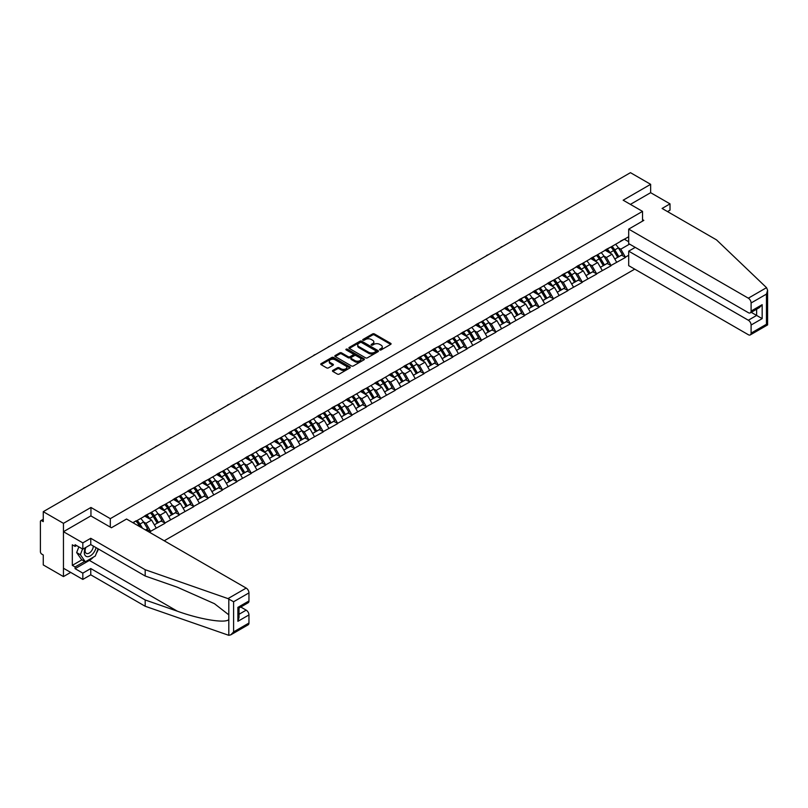 <?xml version="1.0" encoding="UTF-8"?>
<svg xmlns="http://www.w3.org/2000/svg" width="808" height="808" viewBox="0 0 808 808"><rect width="100%" height="100%" fill="white"/><g stroke="black" fill="none" stroke-linecap="round" stroke-linejoin="round"><path stroke-width="1.21" d="M379.821 349.935A0.899 0.515 0 0 0 381.083 349.935L390.708 344.38A1.283 0.737 0 0 0 391.082 343.854A1.283 0.737 0 0 0 390.708 343.339L374.407 333.926A1.283 0.737 0 0 0 372.599 333.926L362.974 339.481A0.899 0.515 0 0 0 364.246 340.208L365.489 339.491A4.101 2.363 0 0 1 371.286 339.491L372.639 340.279A4.101 2.363 0 0 1 373.841 341.946A4.101 2.363 0 0 1 372.639 343.622L371.397 344.339A0.899 0.515 0 0 0 372.66 345.077L373.912 344.359A4.101 2.363 0 0 1 379.699 344.359L381.063 345.137A4.101 2.363 0 0 1 382.265 346.814A4.101 2.363 0 0 1 381.063 348.48L379.821 349.207A0.899 0.515 0 0 0 379.821 349.935L379.821 349.207M332.846 370.407A1.283 0.737 0 0 0 332.472 370.933A1.283 0.737 0 0 0 332.846 371.458L337.421 374.094A1.283 0.737 0 0 0 339.229 374.094L349.914 367.933A1.283 0.737 0 0 0 350.288 367.408A1.283 0.737 0 0 0 349.914 366.882L333.623 357.479A1.283 0.737 0 0 0 331.805 357.479L321.13 363.64A1.283 0.737 0 0 0 320.746 364.166A1.283 0.737 0 0 0 321.13 364.691L326.644 367.872A1.283 0.737 0 0 0 328.462 367.872L333.027 365.236A1.283 0.737 0 0 0 333.411 364.711A1.283 0.737 0 0 0 333.027 364.196L330.29 362.61A3.424 1.98 0 0 1 329.29 361.216A3.424 1.98 0 0 1 331.401 359.388A3.424 1.98 0 0 1 335.138 359.812L345.864 366.004A3.424 1.98 0 0 1 346.864 367.408A3.424 1.98 0 0 1 344.753 369.236A3.424 1.98 0 0 1 341.016 368.801L339.229 367.771A1.283 0.737 0 0 0 337.421 367.771L332.846 370.407L332.846 371.458L337.421 368.842L337.421 367.771M90.95 507.464L63.458 523.342L43.258 511.676L630.452 172.67L650.652 184.325L623.16 200.202L642.532 211.383L110.312 518.655L90.95 507.464L90.95 515.938M365.58 357.843A1.283 0.737 0 0 0 367.387 357.843L378.073 351.672A1.283 0.737 0 0 0 378.447 351.147A1.283 0.737 0 0 0 378.073 350.632L361.782 341.218A1.283 0.737 0 0 0 359.964 341.218L349.278 347.389A1.283 0.737 0 0 0 348.904 347.905A1.283 0.737 0 0 0 349.278 348.43L365.58 357.843M346.521 350.127A0.899 0.515 0 0 1 347.43 350.258L347.43 349.187L363.994 358.752A1.283 0.737 0 0 1 364.368 359.277A1.283 0.737 0 0 1 363.994 359.802L353.308 365.974A1.283 0.737 0 0 1 351.5 365.974L335.209 356.56L339.774 353.944L339.774 352.874L335.209 355.51A1.283 0.737 0 0 0 334.825 356.035A1.283 0.737 0 0 0 335.209 356.56L335.209 355.51M339.774 353.944A1.283 0.737 0 0 1 341.582 353.944L341.582 352.874A1.283 0.737 0 0 0 339.774 352.874M341.582 352.874L348.197 356.692A1.283 0.737 0 0 0 350.005 356.692L353.035 354.944A1.283 0.737 0 0 0 353.419 354.419A1.283 0.737 0 0 0 353.035 353.894L346.157 349.925A0.899 0.515 0 0 1 347.43 349.187M110.312 527.119L110.312 518.655M164.226 540.784L634.735 269.135M642.532 211.383L642.532 221.129M133.148 522.837L136.188 520.756L132.866 522.675M136.188 521.079L628.695 236.734M628.695 255.257L625.422 257.156L620.807 249.167L618.251 247.692M610.868 247.026A8.737 5.05 -120 0 1 613.858 250.52L617.928 257.247L621.483 255.197L625.422 257.156M625.422 257.469L611.03 265.458L606.424 257.469L603.869 255.995M596.476 255.328A8.737 5.05 -120 0 1 599.465 258.833L603.546 265.559L607.091 263.509L611.03 265.458M611.03 265.781L596.647 273.771L592.032 265.781L589.476 264.307M582.083 263.64A8.737 5.05 -120 0 1 585.083 267.135L589.153 273.861L592.698 271.811L596.647 273.771M596.647 274.084L582.255 282.073L577.639 274.084L575.084 272.609M567.701 271.942A8.737 5.05 -120 0 1 570.69 275.447L574.761 282.174L578.316 280.124L582.255 282.073M582.255 282.396L567.862 290.385L563.257 282.396L560.702 280.921M553.308 280.255A8.737 5.05 -120 0 1 556.298 283.749L560.378 290.476L563.923 288.426L567.862 290.385M567.862 290.698L553.48 298.687L548.864 290.698L546.309 289.224M538.916 288.557A8.737 5.05 -120 0 1 541.915 292.062L545.986 298.788L549.531 296.738L553.48 298.687M553.48 299.011L539.087 307L534.472 299.011L531.916 297.536M524.533 296.869A8.737 5.05 -120 0 1 527.523 300.364L531.593 307.091L535.149 305.04L539.087 307M539.087 307.313L524.695 315.302L520.089 307.313L517.534 305.838M510.141 305.182A8.737 5.05 -120 0 1 513.13 308.676L517.211 315.403L520.756 313.353L524.695 315.302M524.695 315.625L510.313 323.614L505.697 315.625L503.142 314.15M495.748 313.484A8.737 5.05 -120 0 1 498.748 316.978L502.818 323.705L506.364 321.655L510.313 323.614M510.313 323.927L495.92 331.916L491.304 323.927L488.749 322.453M481.366 321.796A8.737 5.05 -120 0 1 484.356 325.291L488.426 332.017L491.981 329.967L495.92 331.916M495.92 332.239L481.528 340.229L476.922 332.239L474.367 330.765M466.974 330.098A8.737 5.05 -120 0 1 469.963 333.593L474.044 340.32L477.589 338.269L481.528 340.229M481.528 340.552L467.145 348.531L462.529 340.552L459.974 339.067M452.581 338.411A8.737 5.05 -120 0 1 455.581 341.905L459.651 348.632L463.196 346.582L467.145 348.531M467.145 348.854L452.753 356.843L448.137 348.854L445.582 347.379M438.199 346.713A8.737 5.05 -120 0 1 441.188 350.207L445.259 356.934L448.814 354.884L452.753 356.843M452.753 357.166L438.36 365.145L433.755 357.166L431.199 355.692M423.806 355.025A8.737 5.05 -120 0 1 426.796 358.52L430.866 365.246L434.421 363.196L438.36 365.145M438.36 365.469L423.978 373.458L419.362 365.469L416.807 363.994M409.414 363.327A8.737 5.05 -120 0 1 412.413 366.832L416.484 373.549L420.029 371.498L423.978 373.458M423.978 373.781L409.585 381.77L404.97 373.781L402.414 372.306M395.031 371.64A8.737 5.05 -120 0 1 398.021 375.134L402.091 381.861L405.646 379.81L409.585 381.77M409.585 382.083L395.193 390.072L390.587 382.083L388.032 380.608M380.639 379.942A8.737 5.05 -120 0 1 383.628 383.446L387.699 390.163L391.254 388.113L395.193 390.072M395.193 390.395L380.81 398.384L376.195 390.395L373.639 388.921M366.246 388.254A8.737 5.05 -120 0 1 369.246 391.749L373.316 398.475L376.861 396.425L380.81 398.384M380.81 398.697L366.418 406.687L361.802 398.697L359.247 397.223M351.864 396.556A8.737 5.05 -120 0 1 354.853 400.061L358.924 406.788L362.479 404.737L366.418 406.687M366.418 407.01L352.025 414.999L347.42 407.01L344.864 405.535M337.471 404.869A8.737 5.05 -120 0 1 340.461 408.363L344.531 415.09L348.086 413.039L352.025 414.999M352.025 415.312L337.633 423.301L333.027 415.312L330.472 413.837M323.079 413.171A8.737 5.05 -120 0 1 326.079 416.675L330.149 423.402L333.694 421.352L337.633 423.301M337.633 423.624L323.25 431.613L318.635 423.624L316.079 422.15M308.696 421.483A8.737 5.05 -120 0 1 311.686 424.978L315.756 431.704L319.311 429.654L323.25 431.613M323.25 431.926L308.858 439.916L304.252 431.926L301.697 430.452M294.304 429.785A8.737 5.05 -120 0 1 297.294 433.29L301.364 440.017L304.919 437.966L308.858 439.916M308.858 440.239L294.466 448.228L289.86 440.239L287.305 438.764M279.911 438.098A8.737 5.05 -120 0 1 282.901 441.592L286.981 448.319L290.526 446.269L294.466 448.228M294.466 448.541L280.083 456.53L275.467 448.541L272.912 447.066M265.529 446.4A8.737 5.05 -120 0 1 268.519 449.904L272.589 456.631L276.144 454.581L280.083 456.53M280.083 456.853L265.691 464.842L261.085 456.853L258.53 455.379M251.137 454.712A8.737 5.05 -120 0 1 254.126 458.207L258.196 464.933L261.752 462.883L265.691 464.842M265.691 465.156L251.298 473.145L246.692 465.156L244.137 463.681M236.744 463.024A8.737 5.05 -120 0 1 239.734 466.519L243.814 473.246L247.359 471.195L251.298 473.145M251.298 473.468L236.916 481.457L232.3 473.468L229.745 471.993M222.362 471.327A8.737 5.05 -120 0 1 225.351 474.821L229.422 481.548L232.977 479.498L236.916 481.457M236.916 481.77L222.523 489.759L217.918 481.77L215.362 480.295M207.969 479.639A8.737 5.05 -120 0 1 210.959 483.134L215.029 489.86L218.584 487.81L222.523 489.759M222.523 490.082L208.131 498.071L203.525 490.082L200.97 488.608M193.577 487.941A8.737 5.05 -120 0 1 196.566 491.436L200.647 498.162L204.192 496.112L208.131 498.071M208.131 498.395L193.748 506.374L189.133 498.395L186.577 496.91M179.194 496.253A8.737 5.05 -120 0 1 182.184 499.748L186.254 506.475L189.809 504.424L193.748 506.374M193.748 506.697L179.356 514.686L174.74 506.697L172.195 505.222M164.802 504.556A8.737 5.05 -120 0 1 167.791 508.05L171.862 514.777L175.417 512.726L179.356 514.686M179.356 515.009L164.963 522.988L160.358 515.009L157.802 513.534M150.409 512.868A8.737 5.05 -120 0 1 153.399 516.362L157.479 523.089L161.024 521.039L164.963 522.988M164.963 523.311L150.581 531.3L145.965 523.311L143.41 521.837M145.531 529.987L146.642 529.341L150.581 531.3M150.581 531.624L149.47 532.26M145.692 515.272L150.581 512.767M145.965 523.311L151.591 520.059L144.491 515.959M156.207 528.048L151.591 520.059M160.075 506.959L164.963 504.465M160.358 515.009L165.983 511.757L158.883 507.656M170.599 519.746L165.983 511.757M174.467 498.657L179.356 496.152M174.74 506.697L180.376 503.445L173.266 499.344M184.982 511.434L180.376 503.445M188.86 490.345L193.748 487.85M189.133 498.395L194.758 495.142L187.658 491.042M199.374 503.131L194.758 495.142M203.242 482.043L208.131 479.538M203.525 490.082L209.151 486.83L202.05 482.729M213.767 494.819L209.151 486.83M217.635 473.73L222.523 471.226M217.918 481.77L223.543 478.528L216.433 474.427M228.149 486.517L223.543 478.528M232.027 465.428L236.916 462.923M232.3 473.468L237.926 470.216L230.825 466.115M242.541 478.205L237.926 470.216M246.41 457.116L251.298 454.611M246.692 465.156L252.318 461.913L245.218 457.813M256.934 469.903L252.318 461.913M260.802 448.814L265.691 446.309M261.085 456.853L266.711 453.601L259.6 449.5M271.316 461.59L266.711 453.601M275.195 440.501L280.083 437.997M275.467 448.541L281.093 445.299L273.993 441.198M285.709 453.288L281.093 445.299M289.577 432.199L294.466 429.694M289.86 440.239L295.486 436.987L288.385 432.886M300.101 444.976L295.486 436.987M303.97 423.887L308.858 421.382M304.252 431.926L309.878 428.684L302.768 424.584M314.484 436.674L309.878 428.684M318.362 415.585L323.25 413.08M318.635 423.624L324.261 420.372L317.16 416.272M328.876 428.361L324.261 420.372M332.745 407.272L337.633 404.768M333.027 415.312L338.653 412.07L331.553 407.969M343.269 420.059L338.653 412.07M347.137 398.97L352.025 396.465M347.42 407.01L353.046 403.758L345.935 399.657M357.651 411.747L353.046 403.758M361.529 390.658L366.418 388.153M361.802 398.697L367.428 395.455L360.328 391.355M372.044 403.434L367.428 395.455M375.912 382.356L380.81 379.851M376.195 390.395L381.82 387.143L374.72 383.043M386.436 395.132L381.82 387.143M390.304 374.043L395.193 371.539M390.587 382.083L396.213 378.841L389.103 374.74M400.819 386.82L396.213 378.841M404.697 365.731L409.585 363.236M404.97 373.781L410.595 370.529L403.495 366.428M415.211 378.518L410.595 370.529M419.079 357.429L423.978 354.924M419.362 365.469L424.988 362.216L417.887 358.116M429.604 370.205L424.988 362.216M433.472 349.117L438.36 346.622M433.755 357.166L439.38 353.914L432.27 349.814M443.986 361.903L439.38 353.914M447.864 340.814L452.753 338.31M448.137 348.854L453.763 345.602L446.662 341.501M458.378 353.591L453.763 345.602M462.257 332.502L467.145 330.007M462.529 340.552L468.155 337.3L461.055 333.199M472.771 345.289L468.155 337.3M476.639 324.2L481.528 321.695M476.922 332.239L482.548 328.987L475.437 324.887M487.153 336.976L482.548 328.987M491.032 315.888L495.92 313.383M491.304 323.927L496.93 320.685L489.83 316.584M501.546 328.674L496.93 320.685M505.424 307.585L510.313 305.081M505.697 315.625L511.323 312.373L504.222 308.272M515.938 320.362L511.323 312.373M519.807 299.273L524.695 296.768M520.089 307.313L525.715 304.071L518.605 299.97M530.321 312.06L525.715 304.071M534.199 290.971L539.087 288.466M534.472 299.011L540.097 295.758L532.997 291.658M544.713 303.747L540.097 295.758M548.592 282.659L553.48 280.154M548.864 290.698L554.49 287.456L547.39 283.356M559.106 295.445L554.49 287.456M562.974 274.356L567.862 271.852M563.257 282.396L568.883 279.144L561.772 275.043M573.488 287.133L568.883 279.144M577.366 266.044L582.255 263.539M577.639 274.084L583.265 270.842L576.165 266.741M587.881 278.831L583.265 270.842M591.759 257.742L596.647 255.237M592.032 265.781L597.657 262.529L590.557 258.429M602.273 270.518L597.657 262.529M606.141 249.43L611.03 246.925M606.424 257.469L612.05 254.227L604.94 250.127M616.655 262.216L612.05 254.227M620.534 241.127L625.422 238.623M620.807 249.167L629.573 244.107M624.362 239.229L628.695 241.733M667.529 211.595L670.014 210.161L670.014 203.868L650.652 192.688L650.652 184.325M63.458 523.342L63.458 576.589L43.258 564.933L43.258 554.975L41.784 554.116A1.959 1.131 -120 0 1 40.4 551.723L40.4 521.584A1.959 1.131 -120 0 1 40.804 520.685A1.959 1.131 -120 0 1 41.784 520.786L43.258 521.635L43.258 511.676M63.458 576.589L70.7 572.407M380.174 350.066L381.063 349.551A4.101 2.363 0 0 0 382.265 347.874L382.265 346.814M373.841 341.946L373.841 343.016A4.101 2.363 0 0 1 372.639 344.693L371.751 345.198M390.688 344.39L374.407 334.987A1.283 0.737 0 0 0 372.599 334.987L363.337 340.34M378.053 351.682L361.782 342.279A1.283 0.737 0 0 0 359.964 342.279L349.298 348.44M375.811 351.52A0.899 0.515 0 0 0 375.811 350.783L361.509 342.521A0.899 0.515 0 0 0 360.237 342.521L358.924 343.279A4.101 2.363 0 0 0 357.722 344.955A4.101 2.363 0 0 0 358.924 346.632L368.701 352.278A4.101 2.363 0 0 0 374.498 352.278L375.811 351.52L375.811 352.581A0.899 0.515 0 0 0 376.074 352.217L376.074 351.147M357.722 344.955L357.722 346.016A4.101 2.363 0 0 0 358.924 347.692L358.924 346.632M375.811 352.581L374.498 353.338A4.101 2.363 0 0 1 368.701 353.338L358.924 347.692M341.582 353.944L348.197 357.752A1.283 0.737 0 0 0 350.005 357.752L353.035 356.005A1.283 0.737 0 0 0 353.419 355.48L353.419 354.419M347.43 350.258L363.974 359.812M355.055 360.651A3.424 1.98 0 0 0 358.782 361.075A3.424 1.98 0 0 0 360.903 359.257A3.424 1.98 0 0 0 359.903 357.853L356.116 355.671A1.283 0.737 0 0 0 354.308 355.671L351.278 357.419A1.283 0.737 0 0 0 350.904 357.944A1.283 0.737 0 0 0 351.278 358.469L355.055 360.651L355.055 361.711A3.424 1.98 0 0 0 358.782 362.146A3.424 1.98 0 0 0 360.903 360.317L360.903 359.257M350.904 357.944L350.904 359.015A1.283 0.737 0 0 0 351.278 359.53L351.278 358.469M355.055 361.711L351.278 359.53M346.864 367.408L346.864 368.468A3.424 1.98 0 0 1 344.753 370.296A3.424 1.98 0 0 1 341.016 369.872L339.229 368.842A1.283 0.737 0 0 0 337.421 368.842M329.29 361.216L329.29 362.277A3.424 1.98 0 0 0 330.29 363.671L330.29 362.61M333.017 365.246L330.29 363.671M349.914 366.882L349.914 367.933L333.623 358.54A1.283 0.737 0 0 0 331.805 358.54L321.14 364.701L321.13 363.64M560.065 213.302A3 1.737 0 0 0 558.136 214.413M615.545 244.319A10.696 6.171 60 0 1 618.352 247.844L614.797 249.894A10.696 6.171 -120 0 0 611.999 246.369M614.797 249.894L618.878 256.621L622.423 254.571L618.352 247.844M617.928 257.247L618.878 256.621M621.483 255.197L622.423 254.571M605.879 249.581A8.737 5.05 60 0 1 608.293 252.056M607.242 249.117A10.696 6.171 60 0 1 610.05 252.641L610.454 253.298M614.827 259.035L617.676 257.318L613.595 250.591A10.696 6.171 -120 0 0 610.798 247.066M617.676 257.318L614.787 258.974M545.673 221.614A3 1.737 0 0 0 543.754 222.715M601.162 252.631A10.696 6.171 60 0 1 603.96 256.156L600.415 258.207A10.696 6.171 -120 0 0 597.607 254.682M600.415 258.207L604.485 264.933L608.03 262.883L603.96 256.156M603.546 265.559L604.485 264.933M607.091 263.509L608.03 262.883M591.486 257.893A8.737 5.05 60 0 1 593.9 260.358M592.86 257.419A10.696 6.171 60 0 1 595.658 260.944L596.062 261.61M600.435 267.347L603.283 265.62L599.213 258.893A10.696 6.171 -120 0 0 596.405 255.368M603.283 265.62L600.405 267.286M531.28 229.916A3 1.737 0 0 0 529.361 231.027M586.77 260.934A10.696 6.171 60 0 1 589.567 264.458L586.022 266.509A10.696 6.171 -120 0 0 583.214 262.984M586.022 266.509L590.092 273.235L593.648 271.185L589.567 264.458M589.153 273.861L590.092 273.235M592.698 271.811L593.648 271.185M577.104 266.196A8.737 5.05 60 0 1 579.518 268.67M578.467 265.731A10.696 6.171 60 0 1 581.275 269.256L581.669 269.912M586.053 275.649L588.891 273.932L584.82 267.206A10.696 6.171 -120 0 0 582.023 263.681M588.891 273.932L586.012 275.589M516.898 238.229A3 1.737 0 0 0 514.969 239.34M572.377 269.246A10.696 6.171 60 0 1 575.185 272.771L571.63 274.821A10.696 6.171 -120 0 0 568.832 271.296M571.63 274.821L575.7 281.548L579.255 279.497L575.185 272.771M574.761 282.174L575.7 281.548M578.316 280.124L579.255 279.497M562.711 274.508A8.737 5.05 60 0 1 565.125 276.982M564.075 274.033A10.696 6.171 60 0 1 566.883 277.558L567.287 278.225M571.66 283.962L574.508 282.234L570.428 275.508A10.696 6.171 -120 0 0 567.63 271.983M574.508 282.234L571.62 283.901M502.505 246.531A3 1.737 0 0 0 500.586 247.642M557.995 277.548A10.696 6.171 60 0 1 560.792 281.073L557.247 283.123A10.696 6.171 -120 0 0 554.44 279.598M557.247 283.123L561.318 289.85L564.863 287.799L560.792 281.073M560.378 290.476L561.318 289.85M563.923 288.426L564.863 287.799M548.319 282.81A8.737 5.05 60 0 1 550.733 285.285M549.692 282.346A10.696 6.171 60 0 1 552.49 285.87L552.894 286.527M557.268 292.274L560.116 290.547L556.045 283.82A10.696 6.171 -120 0 0 553.238 280.295M560.116 290.547L557.237 292.203M488.113 254.843A3 1.737 0 0 0 486.194 255.954M543.602 285.86A10.696 6.171 60 0 1 546.4 289.385L542.855 291.435A10.696 6.171 -120 0 0 540.047 287.911M542.855 291.435L546.925 298.162L550.48 296.112L546.4 289.385M545.986 298.788L546.925 298.162M549.531 296.738L550.48 296.112M533.937 291.122A8.737 5.05 60 0 1 536.34 293.597M535.3 290.648A10.696 6.171 60 0 1 538.108 294.173L538.502 294.839M542.885 300.576L545.723 298.849L541.653 292.122A10.696 6.171 -120 0 0 538.855 288.597M545.723 298.849L542.845 300.515M85.466 547.642A8.474 4.898 120 0 0 87.304 556.682A8.474 4.898 120 0 0 96.041 547.632M85.921 547.38A5.808 3.353 120 0 0 86.305 553.349A5.808 3.353 120 0 0 87.153 553.611A5.808 3.353 120 0 0 93.314 546.057M98.081 548.814L95.283 556.035L85.325 561.782L81.628 559.661L76.649 552.571L78.861 546.875M85.325 561.782L80.346 554.702L82.557 549.006M76.649 552.571L80.346 554.702M766.54 287.668L767.6 290.254L766.459 294.112L751.097 302.98A3.909 2.262 -120 0 0 748.329 298.182L766.54 287.668L716.504 239.875L662.085 208.454L670.014 203.868M635.25 247.379L628.695 251.157L628.695 265.65L748.329 334.714A3.909 2.262 -120 0 0 750.289 334.906A3.909 2.262 -120 0 0 751.097 333.118L751.097 325.028A3.909 2.262 -120 0 0 748.329 320.231L756.631 315.433L762.166 318.635L751.097 325.028M628.695 251.157L748.329 320.231M642.532 219.635L643.825 220.382L628.695 229.118L628.695 243.602L748.329 312.666A3.909 2.262 -120 0 0 750.289 312.868A3.909 2.262 -120 0 0 751.097 311.07L751.097 302.98M628.695 229.118L748.329 298.182M650.652 192.688L630.402 204.374M751.228 312.322L756.631 315.433L756.631 309.201M751.097 311.07L762.166 304.677L759.399 307.606L750.289 312.868M751.097 333.118L766.459 324.25L767.034 324.584M93.445 557.096A14.675 8.474 -60 0 1 89.375 560.399L75.083 568.66L82.83 573.135L90.759 568.549L145.188 599.97L145.188 606.253L228.805 635.33L230.825 634.815L233.593 631.896L248.955 623.029A3.909 2.262 60 0 1 248.137 624.816L230.825 634.815M145.188 599.97L177.346 611.191C200.202 619.494 225.796 623.614 228.805 619.484L228.805 614.837L214.433 603.677L177.346 587.224L145.188 576.003L90.759 544.582L82.83 549.167L75.083 544.693L75.083 546.4L72.316 544.804L72.316 565.358L75.083 566.953L84.678 561.419M82.83 573.135L82.83 579.417L63.458 568.236L63.458 531.704L90.85 515.888L111.423 527.755L126.553 519.029L246.188 588.093A3.909 2.262 60 0 1 248.955 592.89L248.955 600.98A3.909 2.262 60 0 1 248.137 602.778L239.027 608.03L239.027 617.464L237.885 621.322L237.885 607.374C239.37 608.232 239.37 608.232 237.885 607.374L248.955 600.98M90.759 568.549L90.759 574.831L82.83 579.417M145.188 606.253L90.759 574.831M248.955 592.89L233.593 601.758L227.977 598.607L145.188 569.721L90.759 538.3L82.83 542.885L82.83 549.167M82.83 542.885L63.458 531.704M75.083 568.66L75.083 566.953M90.759 538.3L90.759 544.582M145.188 569.721L145.188 576.003M239.027 614.272L246.188 610.141A3.909 2.262 60 0 1 248.955 614.938L248.955 623.029M246.188 610.141L240.784 607.02M98.445 549.026A14.675 8.474 -60 0 1 96.364 553.258M76.558 545.541L75.083 546.4M72.316 565.358L81.911 559.813M473.73 263.145A3 1.737 0 0 0 471.801 264.256M529.21 294.163A10.696 6.171 60 0 1 532.018 297.687L528.462 299.738A10.696 6.171 -120 0 0 525.665 296.213M528.462 299.738L532.533 306.464L536.088 304.414L532.018 297.687M531.593 307.091L532.533 306.464M535.149 305.04L536.088 304.414M519.544 299.425A8.737 5.05 60 0 1 521.958 301.899M520.908 298.96A10.696 6.171 60 0 1 523.715 302.485L524.119 303.151M528.493 308.888L531.341 307.161L527.26 300.435A10.696 6.171 -120 0 0 524.463 296.91M531.341 307.161L528.452 308.828M459.338 271.458A3 1.737 0 0 0 457.419 272.569M514.827 302.475A10.696 6.171 60 0 1 517.625 306L514.08 308.05A10.696 6.171 -120 0 0 511.272 304.525M514.08 308.05L518.15 314.777L521.695 312.726L517.625 306M517.211 315.403L518.15 314.777M520.756 313.353L521.695 312.726M505.151 307.737A8.737 5.05 60 0 1 507.565 310.211M506.525 307.262A10.696 6.171 60 0 1 509.323 310.787L509.727 311.454M514.1 317.19L516.948 315.463L512.878 308.737A10.696 6.171 -120 0 0 510.07 305.212M516.948 315.463L514.07 317.13M444.945 279.76A3 1.737 0 0 0 443.026 280.871M500.435 310.777A10.696 6.171 60 0 1 503.233 314.302L499.687 316.352A10.696 6.171 -120 0 0 496.88 312.827M499.687 316.352L503.758 323.079L507.313 321.029L503.233 314.302M502.818 323.705L503.758 323.079M506.364 321.655L507.313 321.029M490.769 316.039A8.737 5.05 60 0 1 493.173 318.514M492.133 315.575A10.696 6.171 60 0 1 494.94 319.099L495.334 319.766M499.718 325.503L502.556 323.776L498.486 317.049A10.696 6.171 -120 0 0 495.688 313.524M502.556 323.776L499.677 325.442M430.563 288.072A3 1.737 0 0 0 428.634 289.183M486.042 319.089A10.696 6.171 60 0 1 488.85 322.614L485.295 324.664A10.696 6.171 -120 0 0 482.497 321.14M485.295 324.664L489.365 331.391L492.92 329.341L488.85 322.614M488.426 332.017L489.365 331.391M491.981 329.967L492.92 329.341M476.377 324.351A8.737 5.05 60 0 1 478.791 326.826M477.74 323.877A10.696 6.171 60 0 1 480.548 327.402L480.952 328.068M485.325 333.805L488.173 332.078L484.093 325.351A10.696 6.171 -120 0 0 481.295 321.826M488.173 332.078L485.285 333.744M416.171 296.374A3 1.737 0 0 0 414.251 297.485M471.66 327.392A10.696 6.171 60 0 1 474.458 330.916L470.913 332.967A10.696 6.171 -120 0 0 468.105 329.442M470.913 332.967L474.983 339.693L478.528 337.643L474.458 330.916M474.044 340.32L474.983 339.693M477.589 338.269L478.528 337.643M461.984 332.654A8.737 5.05 60 0 1 464.398 335.128M463.358 332.189A10.696 6.171 60 0 1 466.155 335.714L466.559 336.381M470.933 342.117L473.781 340.39L469.711 333.664A10.696 6.171 -120 0 0 466.903 330.139M473.781 340.39L470.902 342.057M401.778 304.687A3 1.737 0 0 0 399.859 305.798M457.267 335.704A10.696 6.171 60 0 1 460.065 339.229L456.52 341.279A10.696 6.171 -120 0 0 453.712 337.754M456.52 341.279L460.59 348.006L464.146 345.955L460.065 339.229M459.651 348.632L460.59 348.006M463.196 346.582L464.146 345.955M447.602 340.966A8.737 5.05 60 0 1 450.006 343.44M448.965 340.501A10.696 6.171 60 0 1 451.773 344.026L452.167 344.683M456.55 350.419L459.388 348.692L455.318 341.976A10.696 6.171 -120 0 0 452.52 338.451M459.388 348.692L456.51 350.359M387.396 312.989A3 1.737 0 0 0 385.466 314.1M442.875 344.006A10.696 6.171 60 0 1 445.683 347.541L442.127 349.591A10.696 6.171 -120 0 0 439.33 346.056M442.127 349.591L446.198 356.308L449.753 354.257L445.683 347.541M445.259 356.934L446.198 356.308M448.814 354.884L449.753 354.257M433.209 349.268A8.737 5.05 60 0 1 435.623 351.743M434.573 348.804A10.696 6.171 60 0 1 437.381 352.328L437.784 352.995M442.158 358.732L445.006 357.005L440.926 350.278A10.696 6.171 -120 0 0 438.128 346.753M445.006 357.005L442.117 358.671M373.003 321.301A3 1.737 0 0 0 371.084 322.412M428.493 352.318A10.696 6.171 60 0 1 431.29 355.843L427.735 357.894A10.696 6.171 -120 0 0 424.937 354.369M427.735 357.894L431.815 364.62L435.361 362.57L431.29 355.843M430.866 365.246L431.815 364.62M434.421 363.196L435.361 362.57M418.817 357.58A8.737 5.05 60 0 1 421.231 360.055M420.19 357.116A10.696 6.171 60 0 1 422.988 360.641L423.392 361.297M427.765 367.034L430.614 365.307L426.543 358.59A10.696 6.171 -120 0 0 423.735 355.066M430.614 365.307L427.735 366.973M358.611 329.603A3 1.737 0 0 0 356.692 330.714M414.1 360.631A10.696 6.171 60 0 1 416.898 364.156L413.353 366.206A10.696 6.171 -120 0 0 410.545 362.681M413.353 366.206L417.423 372.922L420.978 370.872L416.898 364.156M416.484 373.549L417.423 372.922M420.029 371.498L420.978 370.872M404.434 365.883A8.737 5.05 60 0 1 406.838 368.357M405.798 365.418A10.696 6.171 60 0 1 408.596 368.943L409 369.609M413.383 375.346L416.221 373.619L412.151 366.893A10.696 6.171 -120 0 0 409.353 363.368M416.221 373.619L413.343 375.286M344.228 337.916A3 1.737 0 0 0 342.299 339.027M399.707 368.933A10.696 6.171 60 0 1 402.515 372.458L398.96 374.508A10.696 6.171 -120 0 0 396.162 370.983M398.96 374.508L403.03 381.235L406.586 379.184L402.515 372.458M402.091 381.861L403.03 381.235M405.646 379.81L406.586 379.184M390.042 374.195A8.737 5.05 60 0 1 392.456 376.669M391.405 373.73A10.696 6.171 60 0 1 394.213 377.255L394.617 377.912M398.99 383.649L401.839 381.931L397.758 375.205A10.696 6.171 -120 0 0 394.961 371.68M401.839 381.931L398.95 383.588M329.836 346.218A3 1.737 0 0 0 327.917 347.329M385.325 377.245A10.696 6.171 60 0 1 388.123 380.77L384.568 382.82A10.696 6.171 -120 0 0 381.77 379.295M384.568 382.82L388.648 389.537L392.193 387.486L388.123 380.77M387.699 390.163L388.648 389.537M391.254 388.113L392.193 387.486M375.649 382.507A8.737 5.05 60 0 1 378.063 384.972M377.023 382.033A10.696 6.171 60 0 1 379.821 385.557L380.225 386.224M384.598 391.961L387.446 390.234L383.376 383.507A10.696 6.171 -120 0 0 380.568 379.982M387.446 390.234L384.568 391.9M315.443 354.53A3 1.737 0 0 0 313.524 355.641M370.933 385.547A10.696 6.171 60 0 1 373.73 389.072L370.185 391.123A10.696 6.171 -120 0 0 367.377 387.598M370.185 391.123L374.256 397.849L377.811 395.799L373.73 389.072M373.316 398.475L374.256 397.849M376.861 396.425L377.811 395.799M361.267 390.809A8.737 5.05 60 0 1 363.671 393.284M362.63 390.345A10.696 6.171 60 0 1 365.428 393.87L365.832 394.526M370.216 400.263L373.054 398.546L368.983 391.819A10.696 6.171 -120 0 0 366.186 388.294M373.054 398.546L370.175 400.202M301.061 362.843A3 1.737 0 0 0 299.132 363.943M356.54 393.86A10.696 6.171 60 0 1 359.348 397.385L355.793 399.435A10.696 6.171 -120 0 0 352.995 395.91M355.793 399.435L359.863 406.161L363.418 404.111L359.348 397.385M358.924 406.788L359.863 406.161M362.479 404.737L363.418 404.111M346.874 399.122A8.737 5.05 60 0 1 349.288 401.586M348.238 398.647A10.696 6.171 60 0 1 351.046 402.172L351.45 402.839M355.823 408.575L358.671 406.848L354.591 400.122A10.696 6.171 -120 0 0 351.793 396.597M358.671 406.848L355.783 408.515M286.668 371.145A3 1.737 0 0 0 284.749 372.256M342.158 402.162A10.696 6.171 60 0 1 344.955 405.687L341.4 407.737A10.696 6.171 -120 0 0 338.603 404.212M341.4 407.737L345.481 414.464L349.026 412.413L344.955 405.687M344.531 415.09L345.481 414.464M348.086 413.039L349.026 412.413M332.482 407.424A8.737 5.05 60 0 1 334.896 409.898M333.856 406.959A10.696 6.171 60 0 1 336.653 410.484L337.057 411.141M341.43 416.877L344.279 415.161L340.208 408.434A10.696 6.171 -120 0 0 337.401 404.909M344.279 415.161L341.4 416.817M272.276 379.457A3 1.737 0 0 0 270.357 380.558M327.765 410.474A10.696 6.171 60 0 1 330.563 413.999L327.018 416.049A10.696 6.171 -120 0 0 324.21 412.524M327.018 416.049L331.088 422.776L334.643 420.726L330.563 413.999M330.149 423.402L331.088 422.776M333.694 421.352L334.643 420.726M318.099 415.736A8.737 5.05 60 0 1 320.503 418.201M319.463 415.261A10.696 6.171 60 0 1 322.261 418.786L322.665 419.453M327.048 425.19L329.886 423.463L325.816 416.736A10.696 6.171 -120 0 0 323.018 413.211M329.886 423.463L327.008 425.129M257.893 387.759A3 1.737 0 0 0 255.964 388.87M313.373 418.776A10.696 6.171 60 0 1 316.18 422.301L312.625 424.351A10.696 6.171 -120 0 0 309.828 420.827M312.625 424.351L316.696 431.078L320.251 429.028L316.18 422.301M315.756 431.704L316.696 431.078M319.311 429.654L320.251 429.028M303.707 424.038A8.737 5.05 60 0 1 306.121 426.513M305.071 423.574A10.696 6.171 60 0 1 307.878 427.099L308.282 427.755M312.656 433.492L315.504 431.775L311.423 425.048A10.696 6.171 -120 0 0 308.626 421.524M315.504 431.775L312.615 433.431M243.501 396.071A3 1.737 0 0 0 241.582 397.183M298.99 427.089A10.696 6.171 60 0 1 301.788 430.614L298.233 432.664A10.696 6.171 -120 0 0 295.435 429.139M298.233 432.664L302.313 439.39L305.858 437.34L301.788 430.614M301.364 440.017L302.313 439.39M304.919 437.966L305.858 437.34M289.315 432.351A8.737 5.05 60 0 1 291.728 434.825M290.688 431.876A10.696 6.171 60 0 1 293.486 435.401L293.89 436.067M298.263 441.804L301.111 440.077L297.041 433.351A10.696 6.171 -120 0 0 294.233 429.826M301.111 440.077L298.233 441.744M229.108 404.374A3 1.737 0 0 0 227.189 405.485M284.598 435.391A10.696 6.171 60 0 1 287.396 438.916L283.85 440.966A10.696 6.171 -120 0 0 281.043 437.441M283.85 440.966L287.921 447.693L291.476 445.642L287.396 438.916M286.981 448.319L287.921 447.693M290.526 446.269L291.476 445.642M274.932 440.653A8.737 5.05 60 0 1 277.336 443.127M276.296 440.188A10.696 6.171 60 0 1 279.093 443.713L279.497 444.37M283.881 450.117L286.719 448.389L282.649 441.663A10.696 6.171 -120 0 0 279.851 438.138M286.719 448.389L283.84 450.046M214.726 412.686A3 1.737 0 0 0 212.797 413.797M270.205 443.703A10.696 6.171 60 0 1 273.013 447.228L269.458 449.278A10.696 6.171 -120 0 0 266.66 445.753M269.458 449.278L273.528 456.005L277.083 453.955L273.013 447.228M272.589 456.631L273.528 456.005M276.144 454.581L277.083 453.955M260.54 448.965A8.737 5.05 60 0 1 262.954 451.44M261.903 448.49A10.696 6.171 60 0 1 264.711 452.015L265.115 452.682M269.488 458.419L272.336 456.692L268.256 449.965A10.696 6.171 -120 0 0 265.458 446.44M272.336 456.692L269.448 458.358M200.333 420.988A3 1.737 0 0 0 198.415 422.099M255.823 452.005A10.696 6.171 60 0 1 258.621 455.53L255.065 457.581A10.696 6.171 -120 0 0 252.268 454.056M255.065 457.581L259.146 464.307L262.691 462.257L258.621 455.53M258.196 464.933L259.146 464.307M261.752 462.883L262.691 462.257M246.147 457.267A8.737 5.05 60 0 1 248.561 459.742M247.521 456.803A10.696 6.171 60 0 1 250.318 460.328L250.722 460.994M255.096 466.731L257.944 465.004L253.874 458.277A10.696 6.171 -120 0 0 251.066 454.752M257.944 465.004L255.065 466.66M185.941 429.3A3 1.737 0 0 0 184.022 430.411M241.43 460.318A10.696 6.171 60 0 1 244.228 463.843L240.683 465.893A10.696 6.171 -120 0 0 237.875 462.368M240.683 465.893L244.753 472.619L248.309 470.569L244.228 463.843M243.814 473.246L244.753 472.619M247.359 471.195L248.309 470.569M231.765 465.58A8.737 5.05 60 0 1 234.168 468.054M233.128 465.105A10.696 6.171 60 0 1 235.926 468.63L236.33 469.296M240.713 475.033L243.551 473.306L239.481 466.58A10.696 6.171 -120 0 0 236.683 463.055M243.551 473.306L240.673 474.973M171.559 437.603A3 1.737 0 0 0 169.629 438.714M227.038 468.62A10.696 6.171 60 0 1 229.846 472.145L226.291 474.195A10.696 6.171 -120 0 0 223.493 470.67M226.291 474.195L230.361 480.922L233.916 478.871L229.846 472.145M229.422 481.548L230.361 480.922M232.977 479.498L233.916 478.871M217.372 473.882A8.737 5.05 60 0 1 219.786 476.356M218.736 473.417A10.696 6.171 60 0 1 221.543 476.942L221.947 477.609M226.321 483.346L229.169 481.619L225.089 474.892A10.696 6.171 -120 0 0 222.291 471.367M229.169 481.619L226.28 483.285M157.166 445.915A3 1.737 0 0 0 155.247 447.026M212.645 476.932A10.696 6.171 60 0 1 215.453 480.457L211.898 482.507A10.696 6.171 -120 0 0 209.1 478.982M211.898 482.507L215.978 489.234L219.523 487.184L215.453 480.457M215.029 489.86L215.978 489.234M218.584 487.81L219.523 487.184M202.98 482.194A8.737 5.05 60 0 1 205.394 484.669M204.353 481.719A10.696 6.171 60 0 1 207.151 485.244L207.555 485.911M211.928 491.648L214.776 489.921L210.706 483.194A10.696 6.171 -120 0 0 207.898 479.669M214.776 489.921L211.898 491.587M142.774 454.217A3 1.737 0 0 0 140.855 455.328M198.263 485.234A10.696 6.171 60 0 1 201.061 488.759L197.516 490.81A10.696 6.171 -120 0 0 194.708 487.285M197.516 490.81L201.586 497.536L205.141 495.486L201.061 488.759M200.647 498.162L201.586 497.536M204.192 496.112L205.141 495.486M188.597 490.496A8.737 5.05 60 0 1 191.001 492.971M189.961 490.032A10.696 6.171 60 0 1 192.758 493.557L193.162 494.223M197.546 499.96L200.384 498.233L196.314 491.506A10.696 6.171 -120 0 0 193.506 487.981M200.384 498.233L197.506 499.899M128.391 462.529A3 1.737 0 0 0 126.462 463.641M183.871 493.547A10.696 6.171 60 0 1 186.678 497.071L183.123 499.122A10.696 6.171 -120 0 0 180.325 495.597M183.123 499.122L187.193 505.848L190.749 503.798L186.678 497.071M186.254 506.475L187.193 505.848M189.809 504.424L190.749 503.798M174.205 498.809A8.737 5.05 60 0 1 176.619 501.283M175.568 498.344A10.696 6.171 60 0 1 178.376 501.869L178.78 502.526M183.153 508.262L186.002 506.535L181.921 499.819A10.696 6.171 -120 0 0 179.124 496.294M186.002 506.535L183.113 508.202M113.999 470.832A3 1.737 0 0 0 112.08 471.943M169.478 501.849A10.696 6.171 60 0 1 172.286 505.384L168.731 507.434A10.696 6.171 -120 0 0 165.933 503.899M168.731 507.434L172.811 514.151L176.356 512.1L172.286 505.384M171.862 514.777L172.811 514.151M175.417 512.726L176.356 512.1M159.812 507.111A8.737 5.05 60 0 1 162.226 509.585M161.186 506.646A10.696 6.171 60 0 1 163.984 510.171L164.388 510.838M168.761 516.575L171.609 514.847L167.539 508.121A10.696 6.171 -120 0 0 164.731 504.596M171.609 514.847L168.731 516.514M99.606 479.144A3 1.737 0 0 0 97.687 480.255M155.096 510.161A10.696 6.171 60 0 1 157.893 513.686L154.348 515.736A10.696 6.171 -120 0 0 151.54 512.211M154.348 515.736L158.418 522.463L161.974 520.413L157.893 513.686M157.479 523.089L158.418 522.463M161.024 521.039L161.974 520.413M145.43 515.423A8.737 5.05 60 0 1 147.834 517.898M146.793 514.959A10.696 6.171 60 0 1 149.591 518.484L149.995 519.14M154.379 524.877L157.217 523.15L153.146 516.433A10.696 6.171 -120 0 0 150.338 512.908M157.217 523.15L154.338 524.816M85.224 487.446A3 1.737 0 0 0 83.295 488.557M140.703 518.473A10.696 6.171 60 0 1 143.511 521.998L139.956 524.049A10.696 6.171 -120 0 0 137.158 520.524M139.956 524.049L142.491 528.23M143.511 521.998L147.581 528.715L145.46 529.947M146.642 529.341L147.581 528.715M136.027 521.17A8.737 5.05 -120 0 1 139.016 524.675L140.461 527.058M140.006 526.796L138.754 524.735A10.696 6.171 -120 0 0 135.956 521.21M70.831 495.759A3 1.737 0 0 0 68.912 496.87M43.258 519.928L41.784 520.786M381.063 349.551L381.063 348.48M371.397 345.077L371.397 344.339M372.639 344.693L372.639 343.622M362.974 340.208L362.974 339.481M372.599 334.987L372.599 333.926M374.407 334.987L374.407 333.926M390.708 344.38L390.708 343.339M349.278 348.43L349.278 347.389M359.964 342.279L359.964 341.218M361.782 342.279L361.782 341.218M378.073 351.672L378.073 350.632M368.701 353.338L368.701 352.278M374.498 353.338L374.498 352.278M348.197 357.752L348.197 356.692M350.005 357.752L350.005 356.692M353.035 356.005L353.035 354.944M363.994 359.802L363.994 358.752M339.229 368.842L339.229 367.771M341.016 369.872L341.016 368.801M333.027 365.236L333.027 364.196M331.805 358.54L331.805 357.479M333.623 358.54L333.623 357.479M613.595 250.591L610.05 252.641M599.213 258.893L595.658 260.944M584.82 267.206L581.275 269.256M570.428 275.508L566.883 277.558M556.045 283.82L552.49 285.87M541.653 292.122L538.108 294.173M766.459 324.25L766.459 294.112M762.166 304.677L762.166 318.635M228.805 635.33L228.805 619.484M228.805 614.837L228.805 598.991M233.593 601.758L233.593 631.896M248.955 614.938L237.885 621.322M227.977 598.607L246.188 588.093M89.375 560.399L177.346 611.191M527.26 300.435L523.715 302.485M512.878 308.737L509.323 310.787M498.486 317.049L494.94 319.099M484.093 325.351L480.548 327.402M469.711 333.664L466.155 335.714M455.318 341.976L451.773 344.026M440.926 350.278L437.381 352.328M426.543 358.59L422.988 360.641M412.151 366.893L408.596 368.943M397.758 375.205L394.213 377.255M383.376 383.507L379.821 385.557M368.983 391.819L365.428 393.87M354.591 400.122L351.046 402.172M340.208 408.434L336.653 410.484M325.816 416.736L322.261 418.786M311.423 425.048L307.878 427.099M297.041 433.351L293.486 435.401M282.649 441.663L279.093 443.713M268.256 449.965L264.711 452.015M253.874 458.277L250.318 460.328M239.481 466.58L235.926 468.63M225.089 474.892L221.543 476.942M210.706 483.194L207.151 485.244M196.314 491.506L192.758 493.557M181.921 499.819L178.376 501.869M167.539 508.121L163.984 510.171M153.146 516.433L149.591 518.484M138.754 524.735L137.602 525.402M43.258 519.271L40.804 520.685M767.6 290.254L767.6 324.917L750.289 334.906"/></g></svg>
